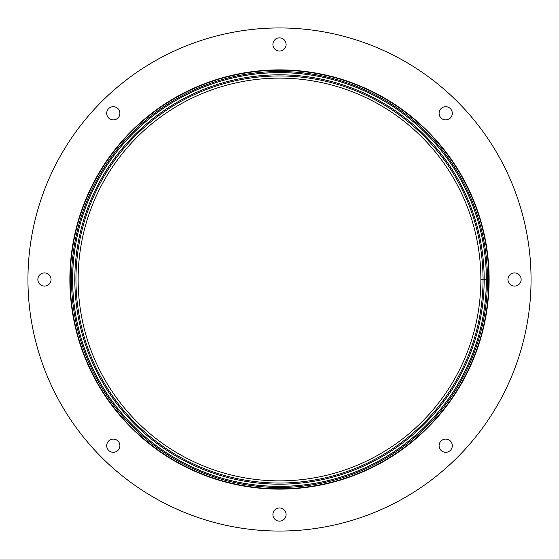 <?xml version="1.0" encoding="UTF-8"?>
<svg xmlns="http://www.w3.org/2000/svg" width="559" height="559" viewBox="0 0 559 559"><rect width="100%" height="100%" fill="white"/><g stroke="black" fill="none" stroke-linecap="round" stroke-linejoin="round"><path stroke-width="0.84" d="M487.476 279.137A207.976 207.976 0 0 0 175.302 99.509A207.976 207.976 0 0 0 175.617 459.673A207.976 207.976 0 0 0 487.476 279.5L480.873 279.5A201.373 201.373 0 0 1 178.915 453.95A201.373 201.373 0 0 1 178.614 105.225A201.373 201.373 0 0 1 480.873 279.151L489.125 279.137M487.476 279.5L489.125 279.5A209.625 209.625 0 0 1 174.688 461.042A209.625 209.625 0 0 1 174.688 97.958A209.625 209.625 0 0 1 489.125 279.5M484.171 279.5A204.671 204.671 0 0 1 177.266 456.815A204.671 204.671 0 0 1 176.958 102.367A204.671 204.671 0 0 1 484.171 279.144A204.671 204.671 0 0 0 176.958 102.367A204.671 204.671 0 0 0 177.266 456.815A204.671 204.671 0 0 0 484.171 279.5M488.797 279.5A209.297 209.297 0 0 1 174.96 460.819A209.297 209.297 0 0 1 174.639 98.37A209.297 209.297 0 0 1 488.797 279.137M485.491 279.144A205.992 205.992 0 0 1 485.491 279.5M488.531 279.5A209.031 209.031 0 0 0 488.531 279.137A209.031 209.031 0 0 1 488.531 279.5A209.031 209.031 0 0 0 488.531 279.137M452.301 113.295A6.603 6.603 0 0 1 442.4 119.018A6.603 6.603 0 0 1 442.4 107.58A6.603 6.603 0 0 1 452.301 113.295M521.149 279.5A6.603 6.603 0 0 1 511.24 285.216A6.603 6.603 0 0 1 511.24 273.784A6.603 6.603 0 0 1 521.149 279.5M452.301 445.705A6.603 6.603 0 0 1 442.4 451.42A6.603 6.603 0 0 1 442.4 439.982A6.603 6.603 0 0 1 452.301 445.705M286.103 514.546A6.603 6.603 0 0 1 276.202 520.261A6.603 6.603 0 0 1 276.202 508.83A6.603 6.603 0 0 1 286.103 514.546M119.899 445.705A6.603 6.603 0 0 1 109.997 451.42A6.603 6.603 0 0 1 109.997 439.982A6.603 6.603 0 0 1 119.899 445.705M51.058 279.5A6.603 6.603 0 0 1 41.156 285.216A6.603 6.603 0 0 1 41.156 273.784A6.603 6.603 0 0 1 51.058 279.5M119.899 113.295A6.603 6.603 0 0 1 109.997 119.018A6.603 6.603 0 0 1 109.997 107.58A6.603 6.603 0 0 1 119.899 113.295M286.103 44.454A6.603 6.603 0 0 1 276.202 50.17A6.603 6.603 0 0 1 276.202 38.739A6.603 6.603 0 0 1 286.103 44.454M531.05 279.5A251.55 251.55 0 0 1 153.725 497.349A251.55 251.55 0 0 1 153.725 61.651A251.55 251.55 0 0 1 531.05 279.5M480.873 279.5A201.373 201.373 0 0 1 178.915 453.95A201.373 201.373 0 0 1 178.614 105.225A201.373 201.373 0 0 1 480.873 279.151M483.053 279.5A203.553 203.553 0 0 1 177.825 455.844A203.553 203.553 0 0 1 177.517 103.338A203.553 203.553 0 0 1 483.053 279.144M486.358 279.5A206.858 206.858 0 0 1 176.176 458.701A206.858 206.858 0 0 1 175.861 100.48A206.858 206.858 0 0 1 486.358 279.137M486.386 279.5A206.886 206.886 0 0 1 176.162 458.729A206.886 206.886 0 0 1 175.847 100.452A206.886 206.886 0 0 1 486.386 279.137M486.812 279.5A207.312 207.312 0 0 0 486.812 279.137M487.21 279.137A207.71 207.71 0 0 1 487.21 279.5"/></g></svg>
